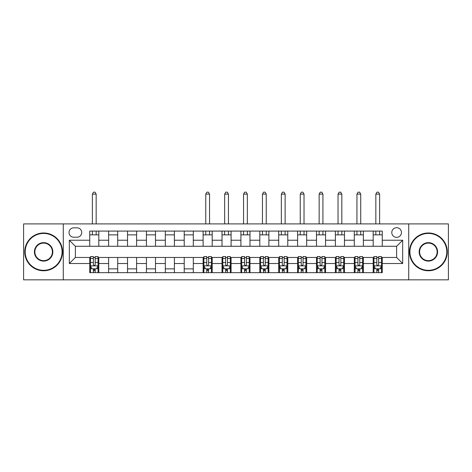 <?xml version="1.0" encoding="UTF-8"?>
<svg xmlns="http://www.w3.org/2000/svg" width="472" height="472" viewBox="0 0 472 472"><rect width="100%" height="100%" fill="white"/><g stroke="black" fill="none" stroke-linecap="round" stroke-linejoin="round"><path stroke-width="0.71" d="M396.622 227.687A4.838 4.838 0 0 0 391.784 232.525A4.838 4.838 0 0 0 396.622 237.363A4.838 4.838 0 0 0 401.46 232.525A4.838 4.838 0 0 0 396.622 227.687M408.717 279.843L448.4 279.843L448.4 223.905L408.717 223.905L408.717 279.843L63.283 279.843L63.283 223.905L23.6 223.905L23.6 279.843L63.283 279.843M73.715 237.209L77.042 237.209A4.685 4.685 0 0 0 81.727 232.525A4.685 4.685 0 0 0 77.042 227.834L73.715 227.834A4.685 4.685 0 0 0 69.03 232.525A4.685 4.685 0 0 0 73.715 237.209M408.717 223.905L63.283 223.905M89.739 263.512L69.331 263.512L69.331 240.23L89.739 240.23L89.739 246.278L75.378 246.278L75.378 257.464L89.739 257.464L89.739 272.663L382.261 272.663L382.261 257.464L396.622 257.464L396.622 246.278L382.261 246.278L382.261 240.23L402.669 240.23L402.669 263.512L382.261 263.512M382.261 240.23L382.261 231.085L89.739 231.085L89.739 240.23M373.193 231.085L373.193 246.278L382.261 246.278M373.193 246.278L89.739 246.278M89.739 257.464L90.494 257.464M93.367 257.464L95.179 257.464M98.052 257.464L98.807 257.464L98.807 272.663M203.874 257.464L98.807 257.464M206.748 257.464L208.559 257.464M211.432 257.464L212.188 257.464L212.188 272.663M222.772 257.464L212.188 257.464M225.645 257.464L227.457 257.464M230.33 257.464L231.085 257.464L231.085 272.663M241.67 257.464L231.085 257.464M244.543 257.464L246.355 257.464M249.228 257.464L249.983 257.464L249.983 272.663M260.568 257.464L249.983 257.464M263.441 257.464L265.252 257.464M268.125 257.464L268.881 257.464L268.881 272.663M279.465 257.464L268.881 257.464M282.333 257.464L284.15 257.464M287.023 257.464L287.778 257.464L287.778 272.663M298.357 257.464L287.778 257.464M301.23 257.464L303.048 257.464M305.921 257.464L306.676 257.464L306.676 272.663M317.255 257.464L306.676 257.464M320.128 257.464L321.945 257.464M324.813 257.464L325.568 257.464L325.568 272.663M336.152 257.464L325.568 257.464M339.026 257.464L340.837 257.464M343.71 257.464L344.466 257.464L344.466 272.663M355.05 257.464L344.466 257.464M357.923 257.464L359.735 257.464M362.608 257.464L363.363 257.464L363.363 272.663M373.948 257.464L363.363 257.464M376.821 257.464L378.632 257.464M381.506 257.464L382.261 257.464M98.807 231.085L98.807 246.278M89.739 234.867L98.807 234.867M89.739 268.881L90.494 268.881M93.367 268.881L95.179 268.881M98.052 268.881L98.807 268.881M108.637 257.464L108.637 272.663M108.637 231.085L108.637 246.278M117.705 231.085L117.705 246.278M108.637 234.867L117.705 234.867M117.705 257.464L117.705 272.663M108.637 268.881L117.705 268.881M127.534 257.464L127.534 272.663M136.603 257.464L136.603 272.663M127.534 268.881L136.603 268.881M127.534 231.085L127.534 246.278M136.603 231.085L136.603 246.278M127.534 234.867L136.603 234.867M146.432 257.464L146.432 272.663M155.5 257.464L155.5 272.663M146.432 268.881L155.5 268.881M146.432 231.085L146.432 246.278M155.5 231.085L155.5 246.278M146.432 234.867L155.5 234.867M165.324 257.464L165.324 272.663M174.398 257.464L174.398 272.663M165.324 268.881L174.398 268.881M165.324 231.085L165.324 246.278M174.398 231.085L174.398 246.278M165.324 234.867L174.398 234.867M184.222 257.464L184.222 272.663M193.296 257.464L193.296 272.663M184.222 268.881L193.296 268.881M184.222 231.085L184.222 246.278M193.296 231.085L193.296 246.278M184.222 234.867L193.296 234.867M203.119 257.464L203.119 272.663M203.119 268.881L203.874 268.881M206.748 268.881L208.559 268.881M211.432 268.881L212.188 268.881M203.119 231.085L203.119 246.278M212.188 231.085L212.188 246.278M203.119 234.867L212.188 234.867M222.017 257.464L222.017 272.663M222.017 268.881L222.772 268.881M225.645 268.881L227.457 268.881M230.33 268.881L231.085 268.881M222.017 231.085L222.017 246.278M231.085 231.085L231.085 246.278M222.017 234.867L231.085 234.867M240.915 257.464L240.915 272.663M240.915 268.881L241.67 268.881M244.543 268.881L246.355 268.881M249.228 268.881L249.983 268.881M240.915 231.085L240.915 246.278M249.983 231.085L249.983 246.278M240.915 234.867L249.983 234.867M259.812 257.464L259.812 272.663M259.812 268.881L260.568 268.881M263.441 268.881L265.252 268.881M268.125 268.881L268.881 268.881M259.812 231.085L259.812 246.278M268.881 231.085L268.881 246.278M259.812 234.867L268.881 234.867M278.704 257.464L278.704 272.663M278.704 268.881L279.465 268.881M282.333 268.881L284.15 268.881M287.023 268.881L287.778 268.881M278.704 231.085L278.704 246.278M287.778 231.085L287.778 246.278M278.704 234.867L287.778 234.867M297.602 257.464L297.602 272.663M297.602 268.881L298.357 268.881M301.23 268.881L303.048 268.881M305.921 268.881L306.676 268.881M297.602 231.085L297.602 246.278M306.676 231.085L306.676 246.278M297.602 234.867L306.676 234.867M316.5 257.464L316.5 272.663M316.5 268.881L317.255 268.881M320.128 268.881L321.945 268.881M324.813 268.881L325.568 268.881M316.5 231.085L316.5 246.278M325.568 231.085L325.568 246.278M316.5 234.867L325.568 234.867M335.397 257.464L335.397 272.663M335.397 268.881L336.152 268.881M339.026 268.881L340.837 268.881M343.71 268.881L344.466 268.881M335.397 231.085L335.397 246.278M344.466 231.085L344.466 246.278M335.397 234.867L344.466 234.867M354.295 257.464L354.295 272.663M354.295 268.881L355.05 268.881M357.923 268.881L359.735 268.881M362.608 268.881L363.363 268.881M354.295 231.085L354.295 246.278M363.363 231.085L363.363 246.278M354.295 234.867L363.363 234.867M373.193 257.464L373.193 272.663M373.193 268.881L373.948 268.881M376.821 268.881L378.632 268.881M381.506 268.881L382.261 268.881M373.193 234.867L382.261 234.867M75.378 246.278L69.331 240.23M75.378 257.464L69.331 263.512M402.669 240.23L396.622 246.278M402.669 263.512L396.622 257.464M93.367 270.692L95.179 270.692M90.494 258.455L93.367 258.455L93.367 256.562L90.494 256.562L90.494 265.783L92.005 268.804L96.542 268.804L98.052 265.783L98.052 256.562L95.179 256.562L95.179 258.455L98.052 258.455M98.052 265.783L98.052 272.663M90.494 265.783L90.494 272.663M95.179 268.804L95.179 272.663M93.367 272.663L93.367 268.804M93.367 258.455L93.367 264.65C93.969 265.813 94.577 265.813 95.179 264.65L95.179 258.455M96.164 234.867L96.164 231.085M96.164 223.905L96.164 194.122L92.382 194.122L92.382 223.905M92.382 234.867L92.382 231.085M92.382 194.122L93.521 192.157L95.031 192.157L96.164 194.122M43.63 233.428A18.443 18.443 0 0 0 25.187 251.871A18.443 18.443 0 0 0 43.63 270.314A18.443 18.443 0 0 0 62.074 251.871A18.443 18.443 0 0 0 43.63 233.428M43.63 270.769A18.898 18.898 0 0 1 24.733 251.871A18.898 18.898 0 0 1 43.63 232.979A18.898 18.898 0 0 1 62.528 251.871A18.898 18.898 0 0 1 43.63 270.769M43.63 242.649A9.222 9.222 0 0 1 52.852 251.871A9.222 9.222 0 0 1 43.63 261.093A9.222 9.222 0 0 1 34.409 251.871A9.222 9.222 0 0 1 43.63 242.649M43.63 260.644A8.767 8.767 0 0 0 52.398 251.871A8.767 8.767 0 0 0 43.63 243.104A8.767 8.767 0 0 0 34.863 251.871A8.767 8.767 0 0 0 43.63 260.644M428.369 233.428A18.443 18.443 0 0 0 409.926 251.871A18.443 18.443 0 0 0 428.369 270.314A18.443 18.443 0 0 0 446.813 251.871A18.443 18.443 0 0 0 428.369 233.428M428.369 270.769A18.898 18.898 0 0 1 409.472 251.871A18.898 18.898 0 0 1 428.369 232.979A18.898 18.898 0 0 1 447.267 251.871A18.898 18.898 0 0 1 428.369 270.769M428.369 242.649A9.222 9.222 0 0 1 437.591 251.871A9.222 9.222 0 0 1 428.369 261.093A9.222 9.222 0 0 1 419.148 251.871A9.222 9.222 0 0 1 428.369 242.649M428.369 260.644A8.767 8.767 0 0 0 437.137 251.871A8.767 8.767 0 0 0 428.369 243.104A8.767 8.767 0 0 0 419.602 251.871A8.767 8.767 0 0 0 428.369 260.644M206.748 270.692L208.559 270.692M203.874 258.455L206.748 258.455L206.748 256.562L203.874 256.562L203.874 265.783L205.385 268.804L209.922 268.804L211.432 265.783L211.432 256.562L208.559 256.562L208.559 258.455L211.432 258.455M211.432 265.783L211.432 272.663M203.874 265.783L203.874 272.663M208.559 268.804L208.559 272.663M206.748 272.663L206.748 268.804M206.748 258.455L206.748 264.65C207.35 265.813 207.957 265.813 208.559 264.65L208.559 258.455M209.544 234.867L209.544 231.085M209.544 223.905L209.544 194.122L205.762 194.122L205.762 223.905M205.762 234.867L205.762 231.085M205.762 194.122L206.901 192.157L208.412 192.157L209.544 194.122M225.645 270.692L227.457 270.692M222.772 258.455L225.645 258.455L225.645 256.562L222.772 256.562L222.772 265.783L224.283 268.804L228.82 268.804L230.33 265.783L230.33 256.562L227.457 256.562L227.457 258.455L230.33 258.455M230.33 265.783L230.33 272.663M222.772 265.783L222.772 272.663M227.457 268.804L227.457 272.663M225.645 272.663L225.645 268.804M225.645 258.455L225.645 264.65C226.247 265.813 226.855 265.813 227.457 264.65L227.457 258.455M228.442 234.867L228.442 231.085M228.442 223.905L228.442 194.122L224.66 194.122L224.66 223.905M224.66 234.867L224.66 231.085M224.66 194.122L225.793 192.157L227.309 192.157L228.442 194.122M244.543 270.692L246.355 270.692M241.67 258.455L244.543 258.455L244.543 256.562L241.67 256.562L241.67 265.783L243.18 268.804L247.717 268.804L249.228 265.783L249.228 256.562L246.355 256.562L246.355 258.455L249.228 258.455M249.228 265.783L249.228 272.663M241.67 265.783L241.67 272.663M246.355 268.804L246.355 272.663M244.543 272.663L244.543 268.804M244.543 258.455L244.543 264.65C245.145 265.813 245.753 265.813 246.355 264.65L246.355 258.455M247.34 234.867L247.34 231.085M247.34 223.905L247.34 194.122L243.558 194.122L243.558 223.905M243.558 234.867L243.558 231.085M243.558 194.122L244.691 192.157L246.207 192.157L247.34 194.122M263.441 270.692L265.252 270.692M260.568 258.455L263.441 258.455L263.441 256.562L260.568 256.562L260.568 265.783L262.078 268.804L266.615 268.804L268.125 265.783L268.125 256.562L265.252 256.562L265.252 258.455L268.125 258.455M268.125 265.783L268.125 272.663M260.568 265.783L260.568 272.663M265.252 268.804L265.252 272.663M263.441 272.663L263.441 268.804M263.441 258.455L263.441 264.65C264.043 265.813 264.644 265.813 265.252 264.65L265.252 258.455M266.238 234.867L266.238 231.085M266.238 223.905L266.238 194.122L262.456 194.122L262.456 223.905M262.456 234.867L262.456 231.085M262.456 194.122L263.588 192.157L265.099 192.157L266.238 194.122M282.333 270.692L284.15 270.692M279.465 258.455L282.333 258.455L282.333 256.562L279.465 256.562L279.465 265.783L280.976 268.804L285.507 268.804L287.023 265.783L287.023 256.562L284.15 256.562L284.15 258.455L287.023 258.455M287.023 265.783L287.023 272.663M279.465 265.783L279.465 272.663M284.15 268.804L284.15 272.663M282.333 272.663L282.333 268.804M282.333 258.455L282.333 264.65C282.94 265.813 283.542 265.813 284.15 264.65L284.15 258.455M285.129 234.867L285.129 231.085M285.129 223.905L285.129 194.122L281.353 194.122L281.353 223.905M281.353 234.867L281.353 231.085M281.353 194.122L282.486 192.157L283.997 192.157L285.129 194.122M301.23 270.692L303.048 270.692M298.357 258.455L301.23 258.455L301.23 256.562L298.357 256.562L298.357 265.783L299.873 268.804L304.405 268.804L305.921 265.783L305.921 256.562L303.048 256.562L303.048 258.455L305.921 258.455M305.921 265.783L305.921 272.663M298.357 265.783L298.357 272.663M303.048 268.804L303.048 272.663M301.23 272.663L301.23 268.804M301.23 258.455L301.23 264.65C301.838 265.813 302.44 265.813 303.048 264.65L303.048 258.455M304.027 234.867L304.027 231.085M304.027 223.905L304.027 194.122L300.251 194.122L300.251 223.905M300.251 234.867L300.251 231.085M300.251 194.122L301.384 192.157L302.894 192.157L304.027 194.122M320.128 270.692L321.945 270.692M317.255 258.455L320.128 258.455L320.128 256.562L317.255 256.562L317.255 265.783L318.765 268.804L323.302 268.804L324.813 265.783L324.813 256.562L321.945 256.562L321.945 258.455L324.813 258.455M324.813 265.783L324.813 272.663M317.255 265.783L317.255 272.663M321.945 268.804L321.945 272.663M320.128 272.663L320.128 268.804M320.128 258.455L320.128 264.65C320.73 265.813 321.338 265.813 321.945 264.65L321.945 258.455M322.925 234.867L322.925 231.085M322.925 223.905L322.925 194.122L319.149 194.122L319.149 223.905M319.149 234.867L319.149 231.085M319.149 194.122L320.281 192.157L321.792 192.157L322.925 194.122M339.026 270.692L340.837 270.692M336.152 258.455L339.026 258.455L339.026 256.562L336.152 256.562L336.152 265.783L337.663 268.804L342.2 268.804L343.71 265.783L343.71 256.562L340.837 256.562L340.837 258.455L343.71 258.455M343.71 265.783L343.71 272.663M336.152 265.783L336.152 272.663M340.837 268.804L340.837 272.663M339.026 272.663L339.026 268.804M339.026 258.455L339.026 264.65C339.628 265.813 340.235 265.813 340.837 264.65L340.837 258.455M341.822 234.867L341.822 231.085M341.822 223.905L341.822 194.122L338.041 194.122L338.041 223.905M338.041 234.867L338.041 231.085M338.041 194.122L339.179 192.157L340.69 192.157L341.822 194.122M357.923 270.692L359.735 270.692M355.05 258.455L357.923 258.455L357.923 256.562L355.05 256.562L355.05 265.783L356.561 268.804L361.098 268.804L362.608 265.783L362.608 256.562L359.735 256.562L359.735 258.455L362.608 258.455M362.608 265.783L362.608 272.663M355.05 265.783L355.05 272.663M359.735 268.804L359.735 272.663M357.923 272.663L357.923 268.804M357.923 258.455L357.923 264.65C358.525 265.813 359.133 265.813 359.735 264.65L359.735 258.455M360.72 234.867L360.72 231.085M360.72 223.905L360.72 194.122L356.938 194.122L356.938 223.905M356.938 234.867L356.938 231.085M356.938 194.122L358.071 192.157L359.587 192.157L360.72 194.122M376.821 270.692L378.632 270.692M373.948 258.455L376.821 258.455L376.821 256.562L373.948 256.562L373.948 265.783L375.458 268.804L379.995 268.804L381.506 265.783L381.506 256.562L378.632 256.562L378.632 258.455L381.506 258.455M381.506 265.783L381.506 272.663M373.948 265.783L373.948 272.663M378.632 268.804L378.632 272.663M376.821 272.663L376.821 268.804M376.821 258.455L376.821 264.65C377.423 265.813 378.025 265.813 378.632 264.65L378.632 258.455M379.618 234.867L379.618 231.085M379.618 223.905L379.618 194.122L375.836 194.122L375.836 223.905M375.836 234.867L375.836 231.085M375.836 194.122L376.969 192.157L378.479 192.157L379.618 194.122M108.637 263.512L98.807 263.512M108.637 240.23L98.807 240.23M127.534 240.23L117.705 240.23M127.534 263.512L117.705 263.512M146.432 240.23L136.603 240.23M146.432 263.512L136.603 263.512M165.324 240.23L155.5 240.23M165.324 263.512L155.5 263.512M184.222 240.23L174.398 240.23M184.222 263.512L174.398 263.512M203.119 240.23L193.296 240.23M203.119 263.512L193.296 263.512M222.017 240.23L212.188 240.23M222.017 263.512L212.188 263.512M240.915 240.23L231.085 240.23M240.915 263.512L231.085 263.512M259.812 240.23L249.983 240.23M259.812 263.512L249.983 263.512M278.704 240.23L268.881 240.23M278.704 263.512L268.881 263.512M297.602 240.23L287.778 240.23M297.602 263.512L287.778 263.512M316.5 240.23L306.676 240.23M316.5 263.512L306.676 263.512M335.397 240.23L325.568 240.23M335.397 263.512L325.568 263.512M354.295 240.23L344.466 240.23M354.295 263.512L344.466 263.512M373.193 240.23L363.363 240.23M373.193 263.512L363.363 263.512M90.53 265.854L98.017 265.854M98.052 268.621L96.63 268.621M91.916 268.621L90.494 268.621M95.179 262.509L98.052 262.509M90.494 262.509L93.367 262.509M93.367 269.73L95.179 269.73M203.916 265.854L211.397 265.854M211.432 268.621L210.01 268.621M205.296 268.621L203.874 268.621M208.559 262.509L211.432 262.509M203.874 262.509L206.748 262.509M206.748 269.73L208.559 269.73M222.808 265.854L230.295 265.854M230.33 268.621L228.908 268.621M224.194 268.621L222.772 268.621M227.457 262.509L230.33 262.509M222.772 262.509L225.645 262.509M225.645 269.73L227.457 269.73M241.705 265.854L249.192 265.854M249.228 268.621L247.806 268.621M243.092 268.621L241.67 268.621M246.355 262.509L249.228 262.509M241.67 262.509L244.543 262.509M244.543 269.73L246.355 269.73M260.603 265.854L268.084 265.854M268.125 268.621L266.704 268.621M261.99 268.621L260.568 268.621M265.252 262.509L268.125 262.509M260.568 262.509L263.441 262.509M263.441 269.73L265.252 269.73M279.501 265.854L286.982 265.854M287.023 268.621L285.601 268.621M280.881 268.621L279.465 268.621M284.15 262.509L287.023 262.509M279.465 262.509L282.333 262.509M282.333 269.73L284.15 269.73M298.398 265.854L305.88 265.854M305.921 268.621L304.499 268.621M299.779 268.621L298.357 268.621M303.048 262.509L305.921 262.509M298.357 262.509L301.23 262.509M301.23 269.73L303.048 269.73M317.296 265.854L324.777 265.854M324.813 268.621L323.397 268.621M318.677 268.621L317.255 268.621M321.945 262.509L324.813 262.509M317.255 262.509L320.128 262.509M320.128 269.73L321.945 269.73M336.188 265.854L343.675 265.854M343.71 268.621L342.288 268.621M337.574 268.621L336.152 268.621M340.837 262.509L343.71 262.509M336.152 262.509L339.026 262.509M339.026 269.73L340.837 269.73M355.086 265.854L362.573 265.854M362.608 268.621L361.186 268.621M356.472 268.621L355.05 268.621M359.735 262.509L362.608 262.509M355.05 262.509L357.923 262.509M357.923 269.73L359.735 269.73M373.983 265.854L381.47 265.854M381.506 268.621L380.084 268.621M375.37 268.621L373.948 268.621M378.632 262.509L381.506 262.509M373.948 262.509L376.821 262.509M376.821 269.73L378.632 269.73"/></g></svg>

